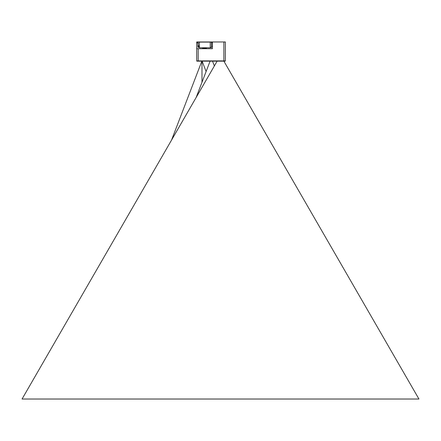 <?xml version="1.0" encoding="UTF-8"?>
<svg xmlns="http://www.w3.org/2000/svg" width="441" height="441" viewBox="0 0 441 441"><rect width="100%" height="100%" fill="white"/><g stroke="black" fill="none" stroke-linecap="round" stroke-linejoin="round"><path stroke-width="0.66" d="M225.23 61.161L196.851 61.161M223.879 60.891L223.879 41.967L225.368 41.967L225.368 60.891L196.714 60.891L196.714 41.967L212.391 41.967L212.391 48.725L196.714 48.725M198.064 46.189L198.064 46.294A0.678 0.678 0 0 0 198.604 47.374A0.678 0.678 0 0 0 199.145 46.294L199.145 46.189M199.123 46.283A0.661 0.661 0 0 0 198.092 46.283L198.092 46.162M196.851 41.967L196.851 43.455A1.351 1.351 0 0 1 198.202 42.104M198.202 42.099L212.391 42.099M197.86 46.696A0.744 0.744 0 0 0 198.604 47.441A0.744 0.744 0 0 0 199.349 46.696A0.744 0.744 0 0 0 198.604 45.952A0.744 0.744 0 0 0 197.86 46.696M210.666 47.27L211.476 47.27L211.476 47.678L210.666 47.678L210.666 47.27M198.296 42.986L198.296 43.797L197.893 43.797L197.893 42.986L198.296 42.986M197.893 45.511L197.893 44.701L198.296 44.701L198.296 45.511L197.893 45.511M212.391 47.678L212.391 47.27M200.192 48.725L200.594 48.725M212.391 46.52L211.482 46.52L211.482 42.733L212.391 42.733M202.623 48.725L202.623 48.267L206.405 48.267L206.405 48.725M223.879 41.967L212.391 41.967M210.23 42.099L210.23 47.771L199.415 47.771L199.415 42.099M198.064 46.696A0.54 0.54 0 0 0 198.604 47.237A0.54 0.54 0 0 0 199.145 46.696A0.54 0.54 0 0 0 198.604 46.156A0.54 0.54 0 0 0 198.064 46.696M197.948 46.696A0.656 0.656 0 0 0 198.604 47.352A0.656 0.656 0 0 0 199.26 46.696A0.656 0.656 0 0 0 198.604 46.04A0.656 0.656 0 0 0 197.948 46.696M206.112 71.53L202.132 61.161M201.84 61.161L171.521 140.139M201.984 61.161L201.984 82.274M223.879 61.161L418.95 399.033L22.05 399.033L217.121 61.161M212.529 61.161L214.365 65.935M196.14 97.494L210.092 61.161M198.202 60.891L198.202 48.725"/></g></svg>
